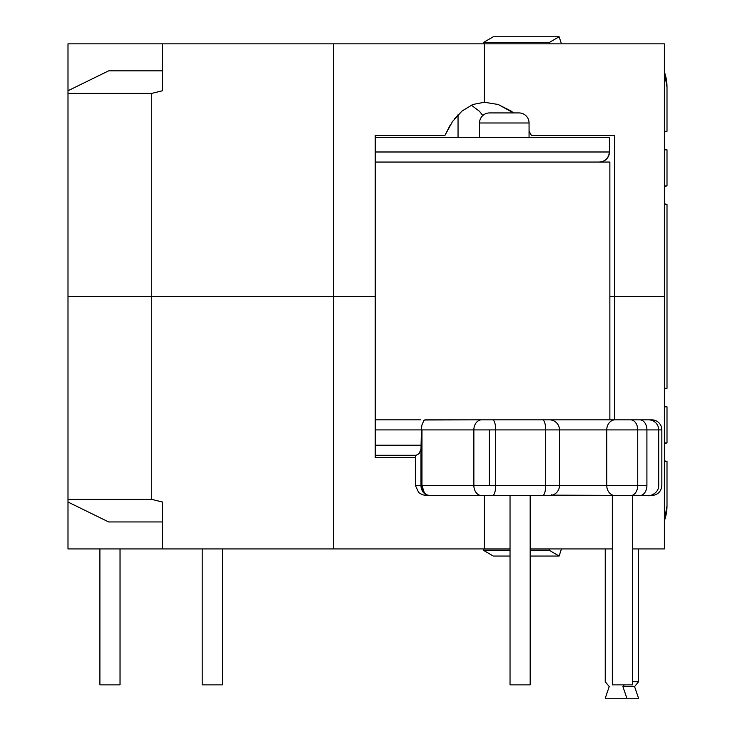 <?xml version="1.0" encoding="UTF-8"?>
<svg xmlns="http://www.w3.org/2000/svg" width="735" height="735" viewBox="0 0 735 735"><rect width="100%" height="100%" fill="white"/><g stroke="black" fill="none" stroke-linecap="round" stroke-linejoin="round"><path stroke-width="1.1" d="M120.035 548.935L120.035 684.864L120.035 548.935M99.896 684.864L99.896 548.935L99.896 684.864L120.035 684.864L99.896 684.864M222.347 548.935L222.347 684.864L222.347 548.935M202.208 684.864L202.208 548.935L202.208 684.864L222.347 684.864L202.208 684.864M609.416 137.491L609.416 151.989L608.644 155.848L606.467 159.109L603.196 161.296L599.347 162.058L603.196 161.296L606.467 159.109L608.644 155.848L609.416 151.989A10.069 10.069 0 0 1 599.347 162.058A10.069 10.069 0 0 0 609.416 151.989L609.416 137.491L609.416 151.989L609.416 137.491L375.236 137.491L609.416 137.491M479.523 122.993A10.069 10.069 0 0 1 489.593 112.924L518.993 112.924A10.069 10.069 0 0 1 529.062 122.993L529.062 137.491L529.062 122.993L479.523 122.993L479.523 137.491L479.523 122.993L529.062 122.993A10.069 10.069 0 0 0 518.993 112.924L489.593 112.924A10.069 10.069 0 0 0 479.523 122.993M559.491 485.495A10.069 10.069 0 0 1 549.422 495.565L426.906 495.565L422.496 494.793L418.757 492.615L415.376 485.495L415.376 455.287L415.376 485.495L418.757 492.615L422.496 494.793L426.906 495.565L549.422 495.565A10.069 10.069 0 0 0 559.491 485.495L495.684 485.495L495.684 429.911L559.491 429.911A10.069 10.069 0 0 0 549.422 419.841L542.522 419.841A10.069 3.16 90 0 1 545.682 429.911L545.682 485.495L559.491 485.495L559.491 429.911L606.761 429.911L606.761 485.495L559.491 485.495L637.741 485.495L637.741 429.911L658.707 429.911A10.069 10.069 0 0 0 648.637 419.841L639.79 419.841A10.069 7.12 90 0 1 646.91 429.911L646.91 485.495L637.741 485.495L637.741 429.911L606.761 429.911L606.761 485.495A10.069 8.37 90 0 0 615.131 495.565L554.769 495.565L551.572 494.793M649.483 419.841L651.78 419.841A10.069 10.069 0 0 1 661.849 429.911L658.707 429.911L661.849 429.911A10.069 10.069 0 0 0 651.78 419.841L647.324 419.841M416.166 455.287L375.236 455.287L416.166 455.287L419.023 453.67L420.99 449.214L421.458 445.217L375.236 445.217L421.458 445.217L421.458 429.911L375.236 429.911L421.458 429.911L421.862 425.188L423.893 420.429L421.862 425.188L421.431 429.019L421.973 429.911L421.973 485.495L489.354 485.495L489.354 429.911L473.864 429.911L473.864 485.495L473.864 429.911L421.973 429.911L473.864 429.911A10.069 7.745 -90 0 1 481.609 419.841L548.99 419.841M612.338 495.565L612.338 684.864L632.477 684.864L632.477 495.565L632.477 684.864L612.338 684.864L612.338 495.565M510.035 495.565L510.035 684.864L530.174 684.864L530.174 495.565L530.174 684.864L510.035 684.864L510.035 495.565M651.623 495.565L648.849 495.565M648.5 495.565L615.131 495.565A10.069 8.37 -90 0 1 606.761 485.495L637.741 485.495A10.069 7.12 90 0 1 630.621 495.565A10.069 7.12 -90 0 0 637.741 485.495L646.91 485.495A10.069 7.12 90 0 1 639.79 495.565A10.069 7.12 -90 0 0 646.91 485.495L646.91 429.911A10.069 7.12 -90 0 0 639.79 419.841L648.637 419.841A10.069 10.069 0 0 1 658.707 429.911L637.741 429.911A10.069 7.12 -90 0 0 630.621 419.841L639.79 419.841L630.621 419.841A10.069 7.12 90 0 1 637.741 429.911L606.761 429.911A10.069 8.37 -90 0 1 615.131 419.841L630.621 419.841L615.131 419.841A10.069 8.37 90 0 0 606.761 429.911L545.682 429.911L545.682 485.495A10.069 3.16 90 0 1 542.522 495.565A10.069 3.16 -90 0 0 545.682 485.495L495.684 485.495L495.684 429.911L489.354 429.911L489.354 485.495L495.684 485.495A10.069 3.16 90 0 1 492.514 495.565A10.069 3.16 -90 0 0 495.684 485.495L473.864 485.495A10.069 7.745 90 0 0 481.609 495.565A10.069 7.745 -90 0 1 473.864 485.495L421.973 485.495A10.069 7.745 90 0 0 429.718 495.565A10.069 8.728 -90 0 1 420.99 485.495L415.376 485.495L420.99 485.495L423.544 492.615L426.373 494.793L429.718 495.565L426.75 494.793L424.242 492.615L421.973 485.495L420.99 485.495L421.973 485.495L421.973 429.911L421.431 429.019L420.99 449.214L420.99 485.495L420.99 449.214L419.125 453.541M424.508 419.988L481.609 419.841L425.133 419.841L423.893 420.429M516.043 419.841L615.131 419.841L516.043 419.841M651.78 419.841L650.53 419.841M375.236 151.989L609.416 151.989L375.236 151.989M481.609 419.841A10.069 7.745 90 0 0 473.864 429.911L495.684 429.911A10.069 3.16 -90 0 0 492.514 419.841L481.609 419.841M542.522 419.841L492.514 419.841A10.069 3.16 90 0 1 495.684 429.911L545.682 429.911A10.069 3.16 -90 0 0 542.522 419.841M549.422 419.841A10.069 10.069 0 0 1 559.491 429.911M552.343 495.133L651.78 495.565C657.862 494.931 661.215 491.577 661.849 485.495L661.849 429.911M609.866 419.841L609.866 162.058L375.236 162.058L609.765 162.058M420.613 419.841L375.236 419.841M484.383 548.935L484.383 495.565L484.383 548.935L510.035 548.935L333.433 548.935L333.433 296.389L333.433 548.935L484.383 548.935M454.717 118.583L462.003 111.04L452.53 121.514L445.015 135.277L375.236 135.277L375.236 457.501L415.376 457.501L375.236 457.501L375.236 296.389L67.997 296.389L67.997 499.387L67.997 296.389L151.732 296.389L151.732 499.387L151.732 296.389L375.236 296.389L333.433 296.389L333.433 43.843L162.554 43.843L162.554 90.736L151.732 93.391L151.732 296.389L333.433 296.389L151.732 296.389L151.732 93.391L67.997 93.391L67.997 296.389L151.732 296.389L67.997 296.389L67.997 43.843L67.997 93.391L151.732 93.391L162.554 90.736L162.554 43.843L67.997 43.843L333.433 43.843L333.433 296.389L375.236 296.389L375.236 135.277L445.015 135.277L450.206 125.079M530.174 548.935L612.338 548.935L530.174 548.935M632.477 548.935L664.385 548.935L664.385 296.389L614.534 296.389L614.534 419.841L614.534 296.389L664.385 296.389L664.385 548.935L632.477 548.935M67.997 548.935L67.997 499.387L151.732 499.387L162.554 502.042L162.554 548.935L333.433 548.935L67.997 548.935L162.554 548.935L162.554 502.042L151.732 499.387L67.997 499.387L67.997 502.042L108.661 521.942L162.554 521.942L108.661 521.942L67.997 502.042L67.997 548.935M609.866 296.389L664.385 296.389L664.385 43.843L664.385 296.389L609.866 296.389M667.003 505.607A32.735 23.152 -90 0 1 664.385 520.747L667.003 505.607L667.003 461.433L667.003 505.607M667.003 87.199L667.003 131.299L664.385 131.951L667.003 131.299L667.003 87.199L664.385 72.058A32.735 23.152 -90 0 1 667.003 87.199M664.385 149.177L667.003 149.83L667.003 185.891L664.385 186.543L667.003 185.891L667.003 149.83L664.385 149.177M664.385 203.77L667.003 204.431L667.003 388.3L664.385 388.953L667.003 388.3L667.003 204.431L664.385 203.77M664.385 406.179L667.003 406.841L667.003 442.902L664.385 443.554L667.003 442.902L667.003 406.841L664.385 406.179M664.385 460.781L667.003 461.433L664.385 461.433L667.003 461.433L664.385 460.781M493.258 556.046L483.262 550.193L483.63 548.935L483.262 550.193L510.035 550.193L483.262 550.193L493.258 556.046L510.035 556.046M483.621 43.843L483.262 42.621L493.286 36.75L559.124 36.75L561.457 43.843L559.124 36.75L493.286 36.75L483.262 42.621L549.091 42.621L549.449 43.843L549.091 42.621L559.124 36.75L549.091 42.621L483.262 42.621L483.621 43.843M530.174 550.193L549.091 550.193L549.468 548.935L549.091 550.193L559.096 556.046L530.174 556.064L559.096 556.046L561.466 548.935L559.124 556.046L549.091 550.193L530.174 550.193M664.385 131.299L667.003 131.299L664.385 131.299M664.385 149.83L667.003 149.83L664.385 149.83M664.385 185.891L667.003 185.891L664.385 185.891M664.385 204.431L667.003 204.431L664.385 204.431M664.385 388.3L667.003 388.3L664.385 388.3M664.385 406.841L667.003 406.841L664.385 406.841M664.385 442.902L667.003 442.902L664.385 442.902M638.559 698.25L605.236 698.25L626.881 698.25L622.894 686.573L624.3 684.864L622.894 686.573L634.571 686.573L638.559 698.25L626.881 698.25L622.894 686.573L634.571 686.573L638.559 698.25M605.236 681.74L609.223 686.573L605.236 698.25L609.223 686.573L605.236 681.74L605.236 548.935L605.236 681.74M638.559 548.935L638.559 681.74L634.571 686.573L638.559 681.74L638.559 548.935M632.477 681.74L638.559 681.74L632.477 681.74M458.043 114.761L458.043 137.491L458.043 114.761M482.803 115.551L479.459 111.279L471.273 105.142M531.322 135.277L614.534 135.277L531.322 135.277L529.062 131.096L531.322 135.277M511.073 111.04L513.59 112.924L498.146 104.48L511.073 111.04M484.383 102.248L498.146 104.48L484.383 102.248L484.383 43.843L333.433 43.843L484.383 43.843L484.383 102.248L472.835 104.48L484.383 102.248M462.003 111.04L472.835 104.48L462.003 111.04M614.534 135.277L614.534 296.389L614.534 135.277M664.385 43.843L484.383 43.843L664.385 43.843M162.554 70.836L108.661 70.836L67.997 90.736L108.661 70.836L162.554 70.836M648.637 495.565C646.883 496.502 658.762 494.811 658.707 485.495L658.707 429.911"/></g></svg>
